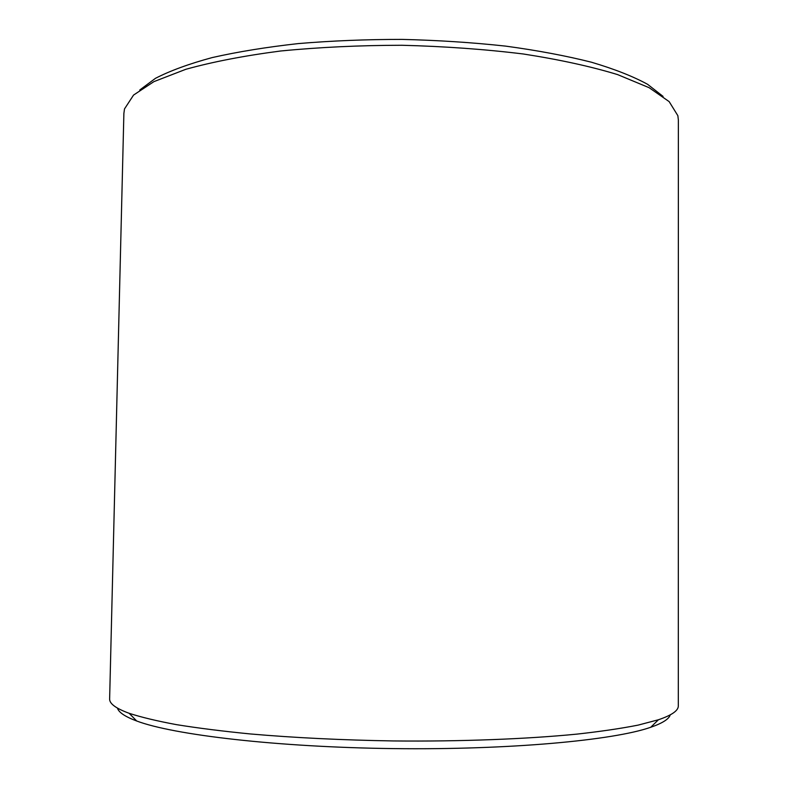 <?xml version="1.0" encoding="UTF-8"?>
<svg xmlns="http://www.w3.org/2000/svg" width="788" height="788" viewBox="0 0 788 788"><rect width="100%" height="100%" fill="white"/><g stroke="black" fill="none" stroke-linecap="round" stroke-linejoin="round"><path stroke-width="1.18" d="M139.752 90.009L155.482 78.317C170.09 70.782 188.992 63.867 212.179 57.583C237.661 51.811 266.383 47.142 298.366 43.576C331.718 40.779 366.292 39.38 402.067 39.4C437.842 40.257 472.367 42.493 505.65 46.118C537.524 50.452 566.129 55.82 591.463 62.222C614.492 69.068 633.207 76.436 647.628 84.336L663.072 96.402M123.883 113.413L124.504 108.921L133.556 95.072L153.906 81.637L185.741 69.324C212.464 61.878 244.053 55.771 280.498 51.013C319.11 47.241 359.604 45.32 401.998 45.271C444.373 46.354 484.817 49.26 523.321 53.988C559.647 59.632 591.069 66.497 617.605 74.604L649.135 87.695L669.15 101.613L677.857 115.678L678.37 120.042L678.31 705.861C678.438 710.589 671.819 715.218 658.433 719.759L638.211 725.098C621.259 728.447 600.82 731.461 576.885 734.12C526.423 739.075 461.079 741.606 393.498 740.947C342.14 740.109 294.387 737.775 250.239 733.943C222.512 731.205 197.906 728.102 176.423 724.635C156.979 721.01 141.219 717.238 129.153 713.298C115.895 708.432 109.384 703.635 109.63 698.917L123.883 113.265M117.461 708.107C118.673 712.372 125.085 716.666 136.688 720.99C173.596 734.968 277.376 747.201 393.409 748.6C509.432 750.038 613.488 740.346 650.721 727.275C662.432 723.226 668.943 719.089 670.253 714.864M650.721 727.275L658.433 719.759M136.688 720.99L129.153 713.298"/></g></svg>
